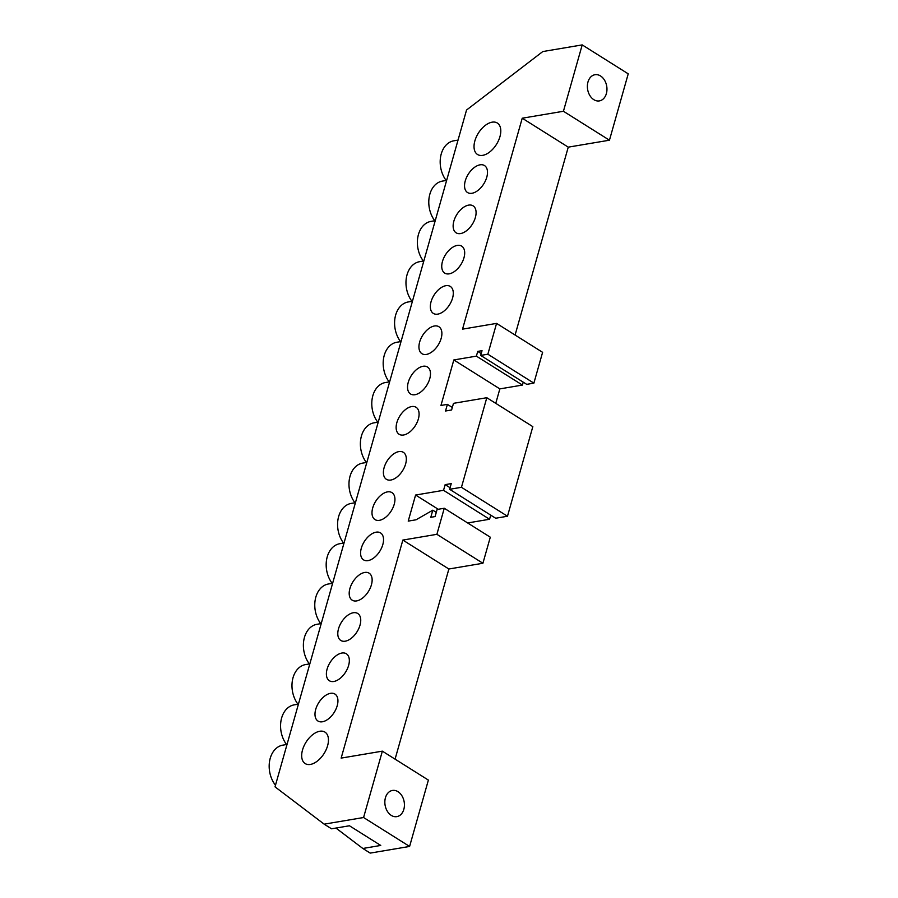 <?xml version="1.0" encoding="UTF-8"?>
<svg xmlns="http://www.w3.org/2000/svg" width="898" height="898" viewBox="0 0 898 898"><rect width="100%" height="100%" fill="white"/><g stroke="black" fill="none" stroke-linecap="round" stroke-linejoin="round"><path stroke-width="1.35" d="M319.755 731.253A18.589 10.664 122.2 0 1 324.953 732.106A18.589 10.664 122.2 0 1 326.154 749.673A18.589 10.664 122.2 0 1 310.371 764.434A18.589 10.664 122.2 0 1 305.174 763.569A18.589 10.664 122.2 0 1 303.973 746.014A18.589 10.664 122.2 0 1 319.755 731.253M398.892 451.593A15.928 9.137 122.2 0 1 403.348 452.334A15.928 9.137 122.2 0 1 404.369 467.387A15.928 9.137 122.2 0 1 390.843 480.037A15.928 9.137 122.2 0 1 386.387 479.296A15.928 9.137 122.2 0 1 385.365 464.244A15.928 9.137 122.2 0 1 398.892 451.593M387.487 491.88A15.928 9.137 122.2 0 1 391.943 492.62A15.928 9.137 122.2 0 1 392.976 507.673A15.928 9.137 122.2 0 1 379.439 520.324A15.928 9.137 122.2 0 1 374.994 519.594A15.928 9.137 122.2 0 1 373.961 504.541A15.928 9.137 122.2 0 1 387.487 491.88M376.094 532.177A15.928 9.137 122.2 0 1 380.55 532.907A15.928 9.137 122.2 0 1 381.571 547.96A15.928 9.137 122.2 0 1 368.045 560.61A15.928 9.137 122.2 0 1 363.589 559.881A15.928 9.137 122.2 0 1 362.556 544.828A15.928 9.137 122.2 0 1 376.094 532.177M364.689 572.464A15.928 9.137 122.2 0 1 369.145 573.193A15.928 9.137 122.2 0 1 370.167 588.246A15.928 9.137 122.2 0 1 356.641 600.908A15.928 9.137 122.2 0 1 352.184 600.167A15.928 9.137 122.2 0 1 351.163 585.114A15.928 9.137 122.2 0 1 364.689 572.464M353.284 612.75A15.928 9.137 122.2 0 1 357.741 613.491A15.928 9.137 122.2 0 1 358.773 628.544A15.928 9.137 122.2 0 1 345.236 641.194A15.928 9.137 122.2 0 1 340.791 640.454A15.928 9.137 122.2 0 1 339.758 625.401A15.928 9.137 122.2 0 1 353.284 612.75M341.891 653.037A15.928 9.137 122.2 0 1 346.347 653.778A15.928 9.137 122.2 0 1 347.369 668.83A15.928 9.137 122.2 0 1 333.843 681.481A15.928 9.137 122.2 0 1 329.386 680.751A15.928 9.137 122.2 0 1 328.354 665.699A15.928 9.137 122.2 0 1 341.891 653.037M330.486 693.335A15.928 9.137 122.2 0 1 334.943 694.064A15.928 9.137 122.2 0 1 335.964 709.117A15.928 9.137 122.2 0 1 322.438 721.768A15.928 9.137 122.2 0 1 317.982 721.038A15.928 9.137 122.2 0 1 316.96 705.985A15.928 9.137 122.2 0 1 330.486 693.335M287.023 744.442L282.825 745.149A23.898 17.421 80.4 0 0 270.231 758.294A23.898 17.421 80.4 0 0 275.484 785.222M482.72 155.343A18.589 10.664 -57.8 0 0 498.502 140.582A18.589 10.664 -57.8 0 0 497.312 123.026A18.589 10.664 -57.8 0 0 492.115 122.173A18.589 10.664 -57.8 0 0 476.322 136.934A18.589 10.664 -57.8 0 0 477.523 154.49A18.589 10.664 -57.8 0 0 482.72 155.343M403.584 435.002A15.928 9.137 -57.8 0 0 417.121 422.352A15.928 9.137 -57.8 0 0 416.088 407.299A15.928 9.137 -57.8 0 0 411.632 406.57A15.928 9.137 -57.8 0 0 398.106 419.22A15.928 9.137 -57.8 0 0 399.127 434.273A15.928 9.137 -57.8 0 0 403.584 435.002M414.988 394.716A15.928 9.137 -57.8 0 0 428.514 382.065A15.928 9.137 -57.8 0 0 427.493 367.013A15.928 9.137 -57.8 0 0 423.037 366.272A15.928 9.137 -57.8 0 0 409.51 378.922A15.928 9.137 -57.8 0 0 410.532 393.975A15.928 9.137 -57.8 0 0 414.988 394.716M426.393 354.429A15.928 9.137 -57.8 0 0 439.919 341.779A15.928 9.137 -57.8 0 0 438.886 326.726A15.928 9.137 -57.8 0 0 434.441 325.985A15.928 9.137 -57.8 0 0 420.904 338.636A15.928 9.137 -57.8 0 0 421.937 353.689A15.928 9.137 -57.8 0 0 426.393 354.429M437.786 314.132A15.928 9.137 -57.8 0 0 451.324 301.481A15.928 9.137 -57.8 0 0 450.291 286.428A15.928 9.137 -57.8 0 0 445.835 285.699A15.928 9.137 -57.8 0 0 432.308 298.349A15.928 9.137 -57.8 0 0 433.33 313.402A15.928 9.137 -57.8 0 0 437.786 314.132M449.191 273.845A15.928 9.137 -57.8 0 0 462.717 261.195A15.928 9.137 -57.8 0 0 461.695 246.142A15.928 9.137 -57.8 0 0 457.239 245.412A15.928 9.137 -57.8 0 0 443.713 258.063A15.928 9.137 -57.8 0 0 444.735 273.115A15.928 9.137 -57.8 0 0 449.191 273.845M460.595 233.559A15.928 9.137 -57.8 0 0 474.122 220.908A15.928 9.137 -57.8 0 0 473.089 205.855A15.928 9.137 -57.8 0 0 468.644 205.114A15.928 9.137 -57.8 0 0 455.106 217.765A15.928 9.137 -57.8 0 0 456.139 232.818A15.928 9.137 -57.8 0 0 460.595 233.559M471.989 193.272A15.928 9.137 -57.8 0 0 485.526 180.61A15.928 9.137 -57.8 0 0 484.493 165.558A15.928 9.137 -57.8 0 0 480.037 164.828A15.928 9.137 -57.8 0 0 466.511 177.478A15.928 9.137 -57.8 0 0 467.532 192.531A15.928 9.137 -57.8 0 0 471.989 193.272M385.433 797.75A13.279 9.676 80.4 0 0 387.296 811.197A13.279 9.676 80.4 0 0 396.849 816.63A13.279 9.676 80.4 0 0 403.842 809.322A13.279 9.676 80.4 0 0 401.978 795.886A13.279 9.676 80.4 0 0 392.426 790.453A13.279 9.676 80.4 0 0 385.433 797.75M587.966 82.021A13.279 9.676 80.4 0 0 589.829 95.469A13.279 9.676 80.4 0 0 599.381 100.902A13.279 9.676 80.4 0 0 606.375 93.594A13.279 9.676 80.4 0 0 604.511 80.147A13.279 9.676 80.4 0 0 594.959 74.725A13.279 9.676 80.4 0 0 587.966 82.021M446.171 180.464A23.898 17.421 -99.6 0 1 441.244 153.951A23.898 17.421 -99.6 0 1 453.838 140.806L458.036 140.099M495.763 403.348L499.849 388.89L453.827 359.952L440.952 405.458L447.395 404.369L445.52 411.003L451.604 409.971L453.49 403.337L486.806 397.713L461.449 487.3L449.629 489.298L451.245 483.607L445.15 484.639L443.545 490.319L415.594 495.034L438.235 509.267M395.075 759.147L448.877 569.006L482.911 563.259L490.297 537.195L444.263 508.257L437.101 509.469L435.092 516.575L430.793 517.304L432.802 510.187L416.021 519.796L408.22 521.109L415.594 495.034M448.877 569.006L402.854 540.068L341.15 758.103L382.357 751.155L363.578 817.517L324.167 824.162L275.024 786.85L466.545 110.027L542.796 51.556L582.207 44.9L563.428 111.262L522.232 118.21L462.537 329.139L496.572 323.392L487.861 354.205L480.688 355.417L482.035 350.68L477.736 351.399L476.389 356.136L453.827 359.952M335.931 828.046L362.837 848.475L370.201 853.1L409.6 846.444L428.38 780.093L382.357 751.155M515.093 335.033L568.254 147.149L609.45 140.2L628.23 73.838L582.207 44.9M480.688 355.417L526.722 384.355L533.883 383.143L542.605 352.33L496.572 323.392M499.849 388.89L522.423 385.074L523.242 382.166M449.629 489.298L495.662 518.236L507.482 516.238L532.828 426.651L486.806 397.713M490.735 515.138L489.567 519.257L467.656 522.962M444.263 508.257L436.888 534.321L402.854 540.068M298.428 704.144L294.218 704.863A23.898 17.421 80.4 0 0 281.096 720.241A23.898 17.421 80.4 0 0 286.563 744.521M309.832 663.858L305.623 664.565A23.898 17.421 80.4 0 0 292.501 679.954A23.898 17.421 80.4 0 0 297.968 704.223M321.226 623.571L317.028 624.278A23.898 17.421 80.4 0 0 303.906 639.668A23.898 17.421 80.4 0 0 309.372 663.936M332.63 583.285L328.421 583.992A23.898 17.421 80.4 0 0 315.299 599.381A23.898 17.421 80.4 0 0 320.766 623.65M344.035 542.987L339.826 543.705A23.898 17.421 80.4 0 0 326.704 559.084A23.898 17.421 80.4 0 0 332.17 583.363M355.428 502.7L351.23 503.408A23.898 17.421 80.4 0 0 338.108 518.797A23.898 17.421 80.4 0 0 343.564 543.066M366.833 462.414L362.624 463.121A23.898 17.421 80.4 0 0 349.502 478.511A23.898 17.421 80.4 0 0 354.968 502.779M366.373 462.492A23.898 17.421 -99.6 0 1 360.906 438.213A23.898 17.421 -99.6 0 1 374.028 422.835L378.238 422.116M377.766 422.195A23.898 17.421 -99.6 0 1 372.311 397.926A23.898 17.421 -99.6 0 1 385.433 382.537L389.631 381.83M389.171 381.908A23.898 17.421 -99.6 0 1 383.704 357.64A23.898 17.421 -99.6 0 1 396.826 342.25L401.036 341.543M400.575 341.622A23.898 17.421 -99.6 0 1 395.109 317.353A23.898 17.421 -99.6 0 1 408.231 301.964L412.44 301.257M411.969 301.335A23.898 17.421 -99.6 0 1 406.502 277.055A23.898 17.421 -99.6 0 1 419.635 261.677L423.834 260.959M423.373 261.037A23.898 17.421 -99.6 0 1 417.907 236.769A23.898 17.421 -99.6 0 1 431.029 221.379L435.238 220.672M434.778 220.751A23.898 17.421 -99.6 0 1 429.311 196.482A23.898 17.421 -99.6 0 1 442.433 181.093L446.643 180.386M409.6 846.444L363.578 817.517M362.837 848.475L380.741 845.445L349.445 825.767L331.53 828.798L324.167 824.162M609.45 140.2L563.428 111.262M568.254 147.149L522.232 118.21M482.911 563.259L436.888 534.321M436.282 512.376L432.802 510.187M452.323 407.456L447.395 404.369M489.567 519.257L443.545 490.319M450.078 487.726L445.15 484.639M507.482 516.238L461.449 487.3M522.423 385.074L476.389 356.136M481.205 353.588L477.736 351.399M533.883 383.143L487.861 354.205"/></g></svg>
